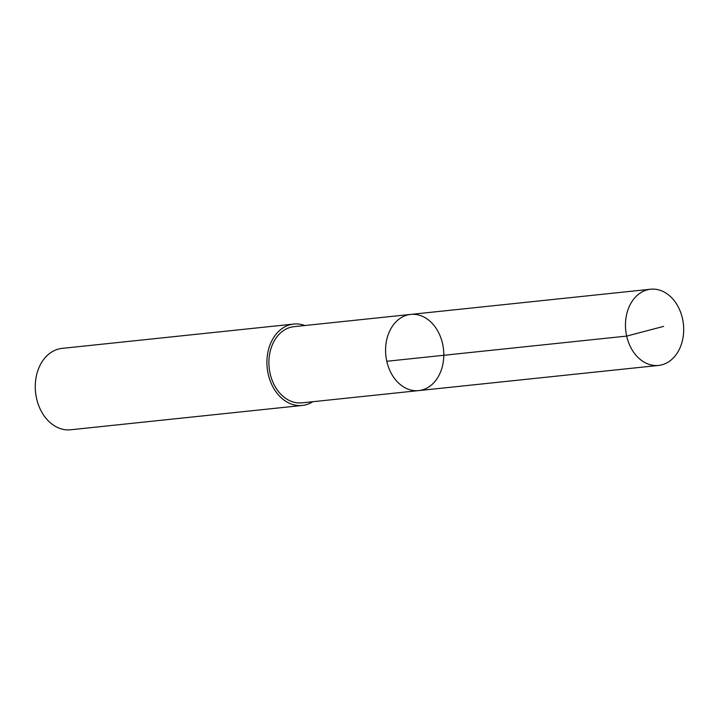 <?xml version="1.0" encoding="UTF-8"?>
<svg xmlns="http://www.w3.org/2000/svg" width="719" height="719" viewBox="0 0 719 719"><rect width="100%" height="100%" fill="white"/><g stroke="black" fill="none" stroke-linecap="round" stroke-linejoin="round"><path stroke-width="1.08" d="M418.674 390.606L302.007 402.847A38.296 28.994 -96 0 1 270.101 351.762A38.296 28.994 -96 0 1 294.008 326.669L410.675 314.419A38.305 28.994 84 0 0 385.842 355.537A38.305 28.994 84 0 0 418.674 390.606A38.305 28.994 84 0 0 442.589 365.513A38.305 28.994 84 0 0 410.675 314.419A38.305 28.994 84 0 0 385.842 355.537A38.305 28.994 84 0 0 418.674 390.606L658.577 365.432A38.314 29.003 -96 0 1 626.662 314.329A38.314 29.003 -96 0 1 650.578 289.227A38.314 29.003 -96 0 1 682.493 340.33A38.314 29.003 -96 0 1 658.577 365.432M312.846 401.714A40.92 30.98 -96 0 1 302.277 405.453A40.92 30.98 -96 0 1 268.196 350.872A40.92 30.98 -96 0 1 293.738 324.062A40.92 30.98 -96 0 1 304.856 325.527M302.277 405.453L70.633 429.773A40.92 30.98 -96 0 1 36.552 375.192A40.92 30.98 -96 0 1 62.095 348.382L293.738 324.062M386.777 361.271L626.671 336.088L663.637 326.381M410.675 314.419L650.578 289.227"/></g></svg>
